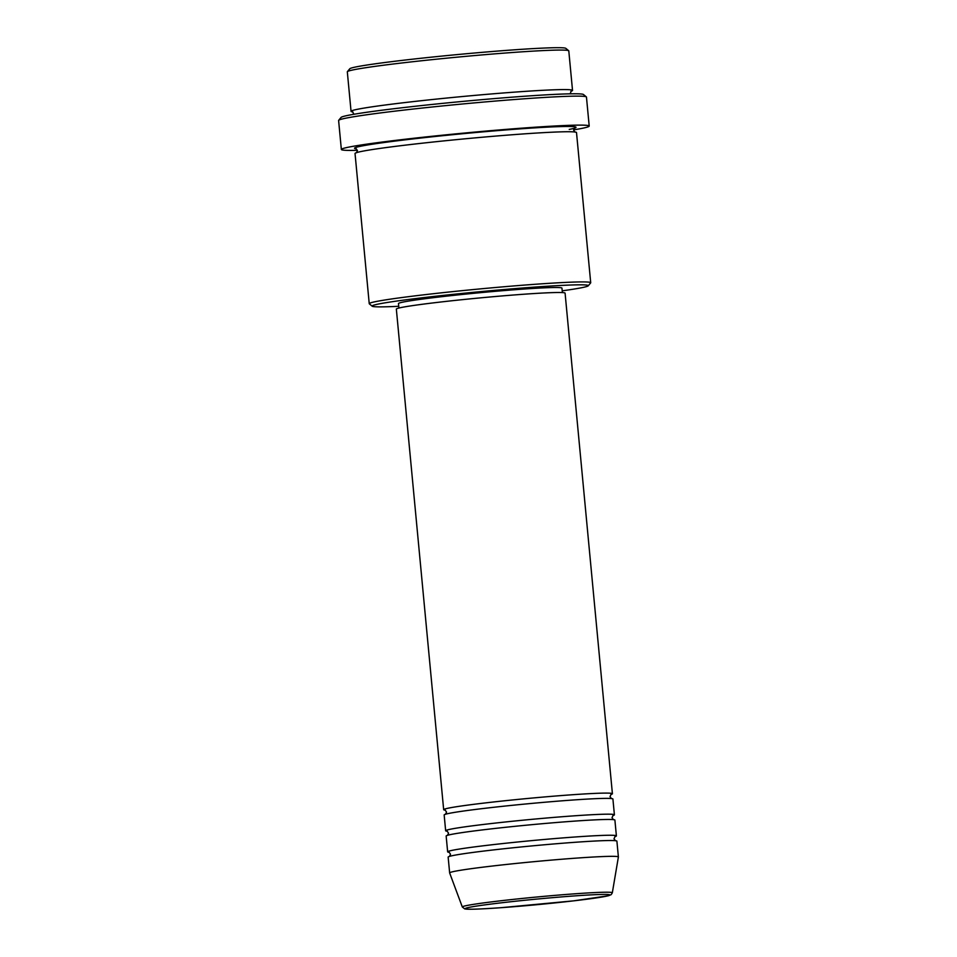 <?xml version="1.0" encoding="UTF-8"?>
<svg xmlns="http://www.w3.org/2000/svg" width="957" height="957" viewBox="0 0 957 957"><rect width="100%" height="100%" fill="white"/><g stroke="black" fill="none" stroke-linecap="round" stroke-linejoin="round"><path stroke-width="1.44" d="M445.328 810.16A84.742 3.254 -5.4 0 1 443.665 809.682A84.742 3.254 -5.4 0 1 485.713 802.875A84.742 3.254 -5.4 0 1 612.408 793.736A84.742 3.254 -5.4 0 1 610.865 794.513M447.326 831.238A84.742 3.254 -5.4 0 1 445.651 830.76L444.168 814.957A84.742 3.254 -5.4 0 1 486.216 808.151A84.742 3.254 -5.4 0 1 612.911 798.999L614.406 814.814A84.742 3.254 -5.4 0 1 612.851 815.591M445.651 830.76A84.742 3.254 -5.4 0 1 487.699 823.953A84.742 3.254 -5.4 0 1 614.406 814.814M449.312 852.316A84.742 3.254 -5.4 0 1 447.649 851.838L446.153 836.035A84.742 3.254 -5.4 0 1 488.202 829.229A84.742 3.254 -5.4 0 1 614.896 820.077L616.392 835.892A84.742 3.254 -5.4 0 1 614.849 836.669M447.649 851.838A84.742 3.254 -5.4 0 1 489.697 845.031A84.742 3.254 -5.4 0 1 616.392 835.892M448.151 857.113A84.742 3.254 -5.4 0 1 490.199 850.294A84.742 3.254 -5.4 0 1 616.894 841.155L618.389 856.97A84.742 3.254 -5.4 0 1 618.389 856.994A84.742 3.254 -5.4 0 0 491.695 866.109A84.742 3.254 -5.4 0 0 449.646 872.916L448.151 857.113M347.379 71.655L349.772 68.784A108.584 4.163 -5.4 0 1 403.579 60.219A108.584 4.163 -5.4 0 1 565.814 48.352L568.697 50.733A111.227 4.271 174.6 0 0 402.502 62.899A111.227 4.271 174.6 0 0 347.379 71.655A111.227 4.271 174.6 0 0 347.319 71.835L351.052 111.347A111.227 4.271 -5.4 0 1 406.235 102.411A111.227 4.271 -5.4 0 1 572.525 90.413A111.227 4.271 -5.4 0 1 570.862 91.334M572.525 90.413L568.793 50.888A111.227 4.271 174.6 0 0 568.697 50.733M562.214 290.832A108.584 4.163 174.6 0 0 588.256 285.796A108.584 4.163 174.6 0 0 535.8 287.016A108.584 4.163 174.6 0 0 425.997 297.34A108.584 4.163 174.6 0 0 372.213 306.216A108.584 4.163 174.6 0 0 398.734 306.288M372.213 306.216L369.33 303.836A111.227 4.271 -5.4 0 1 369.235 303.68A111.227 4.271 -5.4 0 1 424.418 294.744A111.227 4.271 -5.4 0 1 590.708 282.746A111.227 4.271 -5.4 0 1 590.636 282.913L588.256 285.796M338.694 120.307L341.075 117.424A121.826 4.677 -5.4 0 1 401.45 107.83A121.826 4.677 -5.4 0 1 583.471 94.516L586.354 96.896A124.47 4.773 174.6 0 0 400.373 110.498A124.47 4.773 174.6 0 0 338.694 120.307A124.47 4.773 174.6 0 0 338.611 120.498L341.35 149.483A124.47 4.773 -5.4 0 1 403.112 139.483A124.47 4.773 -5.4 0 1 589.201 126.049A124.47 4.773 -5.4 0 1 573.614 129.877M589.201 126.049L586.462 97.076A124.47 4.773 174.6 0 0 586.354 96.896M352.858 111.933A111.227 4.271 -5.4 0 1 351.052 111.347M369.235 303.68L355.035 153.503A111.227 4.271 -5.4 0 1 410.218 144.567A111.227 4.271 -5.4 0 1 576.509 132.568L590.708 282.746M443.665 809.682L396.342 309.099A84.742 3.254 -5.4 0 1 438.39 302.28A84.742 3.254 -5.4 0 1 565.085 293.141L612.408 793.736M398.902 308.046L398.483 303.572A82.099 3.146 -5.4 0 1 439.215 296.981A82.099 3.146 -5.4 0 1 561.95 288.117L562.381 292.591M462.315 906.997A75.34 2.895 -5.4 0 1 499.686 900.908A75.34 2.895 -5.4 0 1 574.978 893.802A75.34 2.895 -5.4 0 1 612.324 892.809L611.2 894.628L608.485 895.728L573.901 900.824L501.025 907.691C479.062 909.234 470.413 909.389 466.717 909.15L464.719 908.899L462.315 906.997L449.646 872.951A84.742 3.254 -5.4 0 1 449.646 872.916M357.38 150.309A124.47 4.773 -5.4 0 1 341.35 149.483M573.853 900.824A72.78 2.799 174.6 0 0 600.183 894.496A72.78 2.799 174.6 0 0 501.157 902.834A72.78 2.799 174.6 0 0 474.816 909.15A72.78 2.799 174.6 0 0 573.853 900.824M356.339 148.825A111.227 4.271 -5.4 0 1 409.728 139.303A111.227 4.271 -5.4 0 1 536.482 127.76A111.227 4.271 -5.4 0 1 569.236 129.434M445.077 810.053L446.548 812.074L445.483 814.323M447.075 831.131L448.546 833.14L447.469 835.401M449.06 852.208L450.532 854.218L449.467 856.479M352.583 111.802L353.934 114.266M356.076 148.682L357.428 150.62L356.459 152.773M612.324 892.809L618.389 856.994M574.595 128.035L573.626 130.188L574.978 132.114M570.252 93.822L571.102 91.142M615.483 840.784L614.011 838.775L615.076 836.514M613.485 819.718L612.013 817.697L613.078 815.436M611.499 798.64L610.016 796.619L611.092 794.358"/></g></svg>
